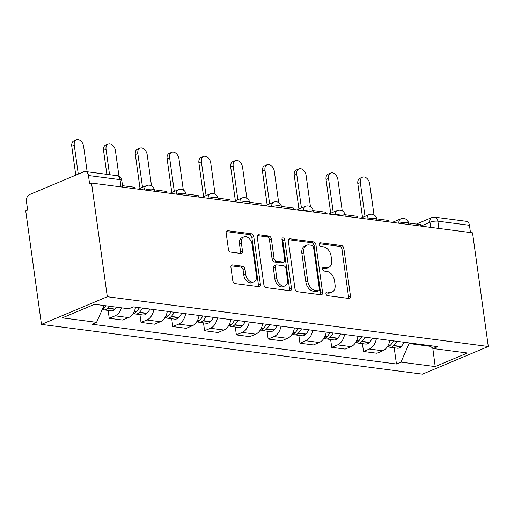 <?xml version="1.0" encoding="UTF-8"?>
<svg xmlns="http://www.w3.org/2000/svg" width="514" height="514" viewBox="0 0 514 514"><rect width="100%" height="100%" fill="white"/><g stroke="black" fill="none" stroke-linecap="round" stroke-linejoin="round"><path stroke-width="0.77" d="M325.927 293.616A1.94 1.311 67.2 0 0 327.579 295.653L348.833 298.428A2.769 1.87 67.2 0 0 349.539 298.338A2.769 1.87 67.2 0 0 350.464 296.045L343.86 248.461A2.769 1.87 67.2 0 0 341.495 245.557L320.248 242.781A1.94 1.311 67.2 0 0 319.753 242.846A1.94 1.311 67.2 0 0 319.104 244.452A1.94 1.311 67.2 0 0 320.762 246.482L323.512 246.842A8.873 5.995 67.2 0 1 331.08 256.139L331.633 260.103A8.873 5.995 67.2 0 1 328.671 267.441A8.873 5.995 67.2 0 1 326.409 267.723L323.659 267.364A1.94 1.311 67.2 0 0 323.165 267.428A1.94 1.311 67.2 0 0 322.516 269.034A1.94 1.311 67.2 0 0 324.173 271.064L326.923 271.424A8.873 5.995 67.2 0 1 334.492 280.721L335.044 284.685A8.873 5.995 67.2 0 1 332.083 292.029A8.873 5.995 67.2 0 1 329.821 292.305L327.071 291.952A1.94 1.311 67.2 0 0 326.57 292.01A1.94 1.311 67.2 0 0 325.927 293.616M232.553 264.935A2.769 1.87 67.2 0 0 231.846 265.025A2.769 1.87 67.2 0 0 230.921 267.319L232.771 280.67A2.769 1.87 67.2 0 0 235.136 283.574L258.735 286.658A2.769 1.87 67.2 0 0 259.442 286.568A2.769 1.87 67.2 0 0 260.367 284.274L253.768 236.691A2.769 1.87 67.2 0 0 251.397 233.786L227.798 230.702A2.769 1.87 67.2 0 0 227.092 230.792A2.769 1.87 67.2 0 0 226.166 233.086L228.409 249.213A2.769 1.87 67.2 0 0 230.773 252.117L240.873 253.434A2.769 1.87 67.2 0 0 241.58 253.351A2.769 1.87 67.2 0 0 242.505 251.057L241.394 243.058A7.414 5.011 67.2 0 1 243.874 236.922A7.414 5.011 67.2 0 1 252.098 244.458L256.441 275.78A7.414 5.011 67.2 0 1 253.967 281.916A7.414 5.011 67.2 0 1 245.743 274.38L245.017 269.163A2.769 1.87 67.2 0 0 242.653 266.258L232.553 264.935L231.287 265.468M107.304 296.713L91.531 183.068L472.533 232.836L488.3 346.481L107.304 296.713L41.467 324.392L422.469 374.16L488.3 346.481M294.965 288.791A2.769 1.87 67.2 0 0 297.336 291.701L320.935 294.779A2.769 1.87 67.2 0 0 321.642 294.695A2.769 1.87 67.2 0 0 322.567 292.402L315.962 244.818A2.769 1.87 67.2 0 0 313.598 241.914L289.999 238.83A2.769 1.87 67.2 0 0 289.292 238.92A2.769 1.87 67.2 0 0 288.367 241.214L294.965 288.791M289.832 290.718L266.233 287.634A2.769 1.87 67.2 0 1 263.868 284.73L257.263 237.153A2.769 1.87 67.2 0 1 258.195 234.853A2.769 1.87 67.2 0 1 258.902 234.769L269.002 236.087A2.769 1.87 67.2 0 1 271.366 238.991L274.046 258.291A2.769 1.87 67.2 0 0 276.41 261.196L283.111 262.069A2.769 1.87 67.2 0 0 283.818 261.979A2.769 1.87 67.2 0 0 284.743 259.686L281.955 239.595A1.94 1.311 67.2 0 1 282.604 237.988A1.94 1.311 67.2 0 1 284.756 239.961L291.47 288.335A2.769 1.87 67.2 0 1 290.538 290.628A2.769 1.87 67.2 0 1 289.832 290.718M91.531 183.068L89.609 183.871L88.453 175.525A5.648 3.874 -82.6 0 0 85.35 171.541A5.648 3.874 -82.6 0 0 83.866 171.753L29.555 194.588A5.648 3.874 -82.6 0 0 26.458 201.584L27.621 209.937L25.7 210.74L41.467 324.392M438.879 228.441L437.87 221.168A5.648 3.874 97.4 0 0 434.767 217.184L466.346 221.309A5.648 3.874 97.4 0 1 469.455 225.293L437.87 221.168A5.648 1.529 172.1 0 0 429.961 222.254L420.882 226.07M470.464 232.566L469.455 225.293M376.351 338.63A12.991 8.911 97.4 0 1 369.36 349.032L382.808 350.786A12.991 8.911 -82.6 0 0 389.798 340.384M382.808 350.786L376.955 353.246L363.507 351.492L362.415 343.641M369.36 349.032L363.507 351.492M330.63 339.491L331.723 347.342L345.17 349.096L351.023 346.635A12.991 8.911 -82.6 0 0 358.014 336.233M344.566 334.473A12.991 8.911 97.4 0 1 337.576 344.881L331.723 347.342M298.846 335.334L299.938 343.185L313.386 344.945L319.239 342.485A12.991 8.911 -82.6 0 0 326.229 332.083M312.782 330.322A12.991 8.911 97.4 0 1 305.791 340.724L299.938 343.185M267.068 331.183L268.154 339.034L281.601 340.795L287.454 338.328A12.991 8.911 -82.6 0 0 294.445 327.926M280.997 326.172A12.991 8.911 97.4 0 1 274.007 336.574L268.154 339.034M235.283 327.032L236.369 334.884L249.817 336.638L255.67 334.177A12.991 8.911 -82.6 0 0 262.66 323.775M249.213 322.021A12.991 8.911 97.4 0 1 242.222 332.423L236.369 334.884M203.499 322.882L204.585 330.733L218.032 332.487L223.886 330.027A12.991 8.911 -82.6 0 0 230.876 319.624M217.428 317.87A12.991 8.911 97.4 0 1 210.438 328.273L204.585 330.733M171.715 318.725L172.8 326.576L186.248 328.337L192.101 325.876A12.991 8.911 -82.6 0 0 199.091 315.474M185.644 313.713A12.991 8.911 97.4 0 1 178.654 324.116L172.8 326.576M139.93 314.574L141.016 322.426L154.463 324.186L160.323 321.725A12.991 8.911 -82.6 0 0 167.307 311.323M153.859 309.563A12.991 8.911 97.4 0 1 146.875 319.965L141.016 322.426M108.146 310.424L109.238 318.275L122.685 320.029L128.539 317.568A12.991 8.911 -82.6 0 0 135.523 307.166M121.484 307.822A12.991 8.911 97.4 0 1 115.091 315.814L109.238 318.275M409.06 342.902L409.15 343.545L430.526 346.34M429.608 345.588L433.206 348.537L467.432 353.009L435.185 366.566L400.959 362.094L409.15 343.545M103.989 305.534L96.568 322.329L92.057 324.231L396.448 363.989L400.959 362.094M96.568 322.329L62.335 317.858L94.582 304.307L128.808 308.779L133.319 306.877L437.716 346.642L433.206 348.537M394.199 347.792L396.448 363.989M435.185 366.566L432.788 348.196M325.947 292.858L327.9 293.115A8.873 5.995 67.2 0 0 330.161 292.832L332.083 292.029M328.671 267.441L326.75 268.25A8.873 5.995 67.2 0 1 324.488 268.533L322.535 268.276M348.37 298.364A2.769 1.87 67.2 0 0 348.543 296.848L341.939 249.271A2.769 1.87 67.2 0 0 339.574 246.367L319.123 243.694M320.473 294.721A2.769 1.87 67.2 0 0 320.646 293.205L314.041 245.628A2.769 1.87 67.2 0 0 311.677 242.717L288.534 239.697M318.217 290.796A1.94 1.311 67.2 0 0 318.712 290.731A1.94 1.311 67.2 0 0 319.361 289.125L313.566 247.362A1.94 1.311 67.2 0 0 311.908 245.326L309.01 244.947A8.873 5.995 67.2 0 0 306.749 245.229A8.873 5.995 67.2 0 0 303.787 252.573L307.745 281.119A8.873 5.995 67.2 0 0 315.32 290.416L318.217 290.796L316.296 291.599A1.94 1.311 67.2 0 0 316.797 291.541L318.712 290.731M306.749 245.229L304.828 246.039A8.873 5.995 67.2 0 0 301.866 253.376L303.787 252.573M316.296 291.599L313.399 291.22A8.873 5.995 67.2 0 1 305.824 281.929L301.866 253.376M257.437 235.637L267.081 236.896L269.002 236.087M283.818 261.979L281.897 262.789A2.769 1.87 67.2 0 1 281.19 262.872L274.489 261.999A2.769 1.87 67.2 0 1 272.124 259.095L269.445 239.8A2.769 1.87 67.2 0 0 267.081 236.896M289.376 290.661A2.769 1.87 67.2 0 0 289.549 289.144L282.835 240.77A1.94 1.311 67.2 0 0 281.935 239.094M276.821 278.312A7.414 5.011 67.2 0 0 285.045 285.848A7.414 5.011 67.2 0 0 287.519 279.712L285.99 268.674A2.769 1.87 67.2 0 0 283.625 265.77L276.924 264.896A2.769 1.87 67.2 0 0 276.217 264.98A2.769 1.87 67.2 0 0 275.292 267.274L276.821 278.312L274.9 279.121A7.414 5.011 67.2 0 0 283.124 286.651L285.045 285.848M276.217 264.98L274.296 265.789A2.769 1.87 67.2 0 0 273.371 268.083L275.292 267.274M274.9 279.121L273.371 268.083M253.967 281.916L252.046 282.726A7.414 5.011 67.2 0 1 243.822 275.189L243.096 269.966A2.769 1.87 67.2 0 0 240.732 267.062L231.088 265.802M243.874 236.922L241.953 237.731A7.414 5.011 67.2 0 0 239.479 243.867L241.394 243.058M240.417 253.376A2.769 1.87 67.2 0 0 240.584 251.86L239.479 243.867M258.279 286.594A2.769 1.87 67.2 0 0 258.452 285.084L251.847 237.5A2.769 1.87 67.2 0 0 249.483 234.596L226.34 231.57M393.814 340.911A17.791 12.201 97.4 0 1 392.747 342.24M374.006 214.955L369.688 183.806A6.496 4.388 67.2 0 0 362.479 177.208A6.496 4.388 67.2 0 0 360.314 182.586L357.821 183.633A6.496 4.388 -112.8 0 1 359.986 178.255L362.479 177.208M393.589 340.878A21.459 14.72 97.4 0 1 390.499 345.074L390.261 345.318A7.132 4.889 97.4 0 1 387.293 346.834M388.372 346.609A7.132 4.889 -82.6 0 0 389.946 347.239A7.132 4.889 -82.6 0 0 393.525 345.749L393.756 345.498A21.459 14.72 -82.6 0 0 396.847 341.302M404.287 342.279A21.459 14.72 97.4 0 1 401.196 346.468L400.959 346.719A7.132 4.889 97.4 0 1 397.38 348.209L389.946 347.239M362.505 217.403L357.821 183.633M408.559 223.05L420.683 224.637L420.882 226.089M364.998 216.349L360.314 182.586M362.029 336.76A17.791 12.201 97.4 0 1 360.963 338.084M342.221 210.804L337.904 179.656A6.496 4.388 67.2 0 0 330.701 173.057A6.496 4.388 67.2 0 0 328.53 178.429L326.037 179.482A6.496 4.388 -112.8 0 1 328.202 174.105L330.701 173.057M361.805 336.728A21.459 14.72 97.4 0 1 358.714 340.917L358.476 341.167A7.132 4.889 97.4 0 1 355.508 342.684M356.587 342.459A7.132 4.889 -82.6 0 0 358.162 343.082A7.132 4.889 -82.6 0 0 361.74 341.598L361.978 341.347A21.459 14.72 -82.6 0 0 365.062 337.152M372.502 338.122A21.459 14.72 97.4 0 1 369.412 342.318L369.174 342.568A7.132 4.889 97.4 0 1 365.595 344.052L358.162 343.082M330.72 213.246L326.037 179.482M376.781 218.9L388.899 220.48L389.098 221.939M333.213 212.198L328.53 178.429M330.245 332.603A17.791 12.201 97.4 0 1 329.178 333.933M310.443 206.654L306.119 175.505A6.496 4.388 67.2 0 0 298.917 168.907A6.496 4.388 67.2 0 0 296.745 174.278L294.252 175.332A6.496 4.388 -112.8 0 1 296.417 169.954L298.917 168.907M330.02 332.577A21.459 14.72 97.4 0 1 326.93 336.766L326.692 337.017A7.132 4.889 97.4 0 1 323.724 338.533M324.803 338.308A7.132 4.889 -82.6 0 0 326.377 338.932A7.132 4.889 -82.6 0 0 329.956 337.441L330.194 337.19A21.459 14.72 -82.6 0 0 333.278 333.001M340.718 333.971A21.459 14.72 97.4 0 1 337.627 338.167L337.39 338.418A7.132 4.889 97.4 0 1 333.817 339.902L326.377 338.932M298.936 209.095L294.252 175.332M344.997 214.749L357.114 216.33L357.32 217.788M301.429 208.048L296.745 174.278M298.467 328.452A17.791 12.201 97.4 0 1 297.394 329.782M278.659 202.503L274.335 171.355A6.496 4.388 67.2 0 0 267.132 164.75A6.496 4.388 67.2 0 0 264.961 170.128L262.468 171.175A6.496 4.388 -112.8 0 1 264.633 165.804L267.132 164.75M298.236 328.427A21.459 14.72 97.4 0 1 295.145 332.616L294.907 332.866A7.132 4.889 97.4 0 1 291.939 334.376M293.019 334.158A7.132 4.889 -82.6 0 0 294.593 334.781A7.132 4.889 -82.6 0 0 298.171 333.29L298.409 333.04A21.459 14.72 -82.6 0 0 301.5 328.851M308.933 329.821A21.459 14.72 97.4 0 1 305.843 334.01L305.605 334.261A7.132 4.889 97.4 0 1 302.033 335.751L294.593 334.781M267.151 204.945L262.468 171.175M313.212 210.599L325.33 212.179L325.535 213.631M269.644 203.897L264.961 170.128M266.682 324.302A17.791 12.201 97.4 0 1 265.609 325.632M246.874 198.353L242.55 167.198A6.496 4.388 67.2 0 0 235.348 160.599A6.496 4.388 67.2 0 0 233.176 165.977L230.683 167.024A6.496 4.388 -112.8 0 1 232.855 161.647L235.348 160.599M266.451 324.27A21.459 14.72 97.4 0 1 263.361 328.465L263.129 328.716A7.132 4.889 97.4 0 1 260.161 330.226M261.234 330.001A7.132 4.889 -82.6 0 0 262.808 330.63A7.132 4.889 -82.6 0 0 266.387 329.14L266.625 328.889A21.459 14.72 -82.6 0 0 269.715 324.7M277.149 325.67A21.459 14.72 97.4 0 1 274.058 329.859L273.821 330.11A7.132 4.889 97.4 0 1 270.248 331.601L262.808 330.63M235.367 200.794L230.683 167.024M281.428 206.442L293.545 208.029L293.751 209.481M237.866 199.747L233.176 165.977M234.898 320.151A17.791 12.201 97.4 0 1 233.831 321.475M215.09 194.196L210.766 163.047A6.496 4.388 67.2 0 0 203.563 156.449A6.496 4.388 67.2 0 0 201.392 161.826L198.899 162.874A6.496 4.388 -112.8 0 1 201.07 157.496L203.563 156.449M234.667 320.119A21.459 14.72 97.4 0 1 231.583 324.315L231.345 324.559A7.132 4.889 97.4 0 1 228.377 326.075M229.45 325.85A7.132 4.889 -82.6 0 0 231.024 326.474A7.132 4.889 -82.6 0 0 234.602 324.989L234.84 324.739A21.459 14.72 -82.6 0 0 237.931 320.543M245.364 321.52A21.459 14.72 97.4 0 1 242.274 325.709L242.043 325.96A7.132 4.889 97.4 0 1 238.464 327.45L231.024 326.474M203.583 196.644L198.899 162.874M249.643 202.291L261.761 203.878L261.967 205.33M206.082 195.59L201.392 161.826M203.114 315.994A17.791 12.201 97.4 0 1 202.047 317.324M183.305 190.045L178.981 158.897A6.496 4.388 67.2 0 0 171.779 152.298A6.496 4.388 67.2 0 0 169.607 157.669L167.114 158.723A6.496 4.388 -112.8 0 1 169.286 153.345L171.779 152.298M202.882 315.969A21.459 14.72 97.4 0 1 199.798 320.158L199.56 320.408A7.132 4.889 97.4 0 1 196.592 321.925M197.665 321.7A7.132 4.889 -82.6 0 0 199.246 322.323A7.132 4.889 -82.6 0 0 202.818 320.832L203.056 320.588A21.459 14.72 -82.6 0 0 206.146 316.393M213.58 317.363A21.459 14.72 97.4 0 1 210.489 321.558L210.258 321.809A7.132 4.889 97.4 0 1 206.679 323.293L199.246 322.323M171.798 192.487L167.114 158.723M217.859 198.141L229.983 199.721L230.182 201.18M174.297 191.439L169.607 157.669M171.329 311.844A17.791 12.201 97.4 0 1 170.262 313.174M151.521 185.895L147.197 154.746A6.496 4.388 67.2 0 0 139.994 148.148A6.496 4.388 67.2 0 0 137.829 153.519L135.33 154.566A6.496 4.388 -112.8 0 1 137.501 149.195L139.994 148.148M171.104 311.818A21.459 14.72 97.4 0 1 168.014 316.007L167.776 316.258A7.132 4.889 97.4 0 1 164.808 317.768M165.881 317.549A7.132 4.889 -82.6 0 0 167.461 318.172A7.132 4.889 -82.6 0 0 171.033 316.682L171.271 316.431A21.459 14.72 -82.6 0 0 174.362 312.242M181.795 313.212A21.459 14.72 97.4 0 1 178.711 317.408L178.474 317.652A7.132 4.889 97.4 0 1 174.895 319.143L167.461 318.172M140.02 188.336L135.33 154.566M186.074 193.99L198.198 195.571L198.398 197.029M142.513 187.289L137.829 153.519M139.545 307.693A17.791 12.201 97.4 0 1 138.478 309.023M118.991 176.353L115.412 150.589A6.496 4.388 67.2 0 0 108.21 143.991A6.496 4.388 67.2 0 0 106.045 149.368L103.545 150.416A6.496 4.388 -112.8 0 1 105.717 145.044L108.21 143.991M139.32 307.661A21.459 14.72 97.4 0 1 136.229 311.857L135.992 312.107A7.132 4.889 97.4 0 1 133.023 313.617M134.096 313.399A7.132 4.889 -82.6 0 0 135.677 314.022A7.132 4.889 -82.6 0 0 139.249 312.531L139.487 312.281A21.459 14.72 -82.6 0 0 142.577 308.092M150.017 309.062A21.459 14.72 97.4 0 1 146.927 313.251L146.689 313.501A7.132 4.889 97.4 0 1 143.11 314.992L135.677 314.022M106.867 174.349L103.545 150.416M154.29 189.833L166.414 191.42L166.613 192.872M109.559 174.702L106.045 149.368M87.149 171.772L83.628 146.439A6.496 4.388 67.2 0 0 76.425 139.84A6.496 4.388 67.2 0 0 74.26 145.218L71.761 146.265A6.496 4.388 -112.8 0 1 73.932 140.887L76.425 139.84M106.038 305.804A21.459 14.72 97.4 0 1 104.445 307.706L104.207 307.95A7.132 4.889 97.4 0 1 102.35 309.229M102.337 309.261A7.132 4.889 -82.6 0 0 103.892 309.865A7.132 4.889 -82.6 0 0 107.465 308.381L107.702 308.13A21.459 14.72 -82.6 0 0 109.296 306.228M116.736 307.199A21.459 14.72 97.4 0 1 115.142 309.1L114.905 309.351A7.132 4.889 97.4 0 1 111.326 310.841L103.892 309.865M75.77 175.158L71.761 146.265M122.512 185.682L134.629 187.269L134.829 188.722M78.269 174.105L74.26 145.218M430.668 227.368L429.961 222.254A5.648 3.816 67.2 0 1 431.844 217.576L416.391 224.072M146.875 319.965L160.323 321.725M178.654 324.116L192.101 325.876M210.438 328.273L223.886 330.027M242.222 332.423L255.67 334.177M274.007 336.574L287.454 338.328M305.791 340.724L319.239 342.485M337.576 344.881L351.023 346.635M115.091 315.814L128.539 317.568M408.765 224.509L408.591 223.243A5.648 1.529 172.1 0 0 405.289 222.318A5.648 1.529 172.1 0 0 399.436 223.288M398.89 223.217A5.648 3.816 -112.8 0 1 400.811 218.81L392.355 222.363M376.98 220.358L376.807 219.092A5.648 1.529 172.1 0 0 373.505 218.167A5.648 1.529 172.1 0 0 367.651 219.137M345.202 216.201L345.022 214.936A5.648 1.529 172.1 0 0 341.72 214.017A5.648 1.529 172.1 0 0 335.867 214.987M313.418 212.051L313.238 210.785A5.648 1.529 172.1 0 0 309.936 209.86A5.648 1.529 172.1 0 0 304.082 210.83M281.633 207.9L281.454 206.634A5.648 1.529 172.1 0 0 278.151 205.709A5.648 1.529 172.1 0 0 272.298 206.679M249.849 203.75L249.669 202.484A5.648 1.529 172.1 0 0 246.367 201.559A5.648 1.529 172.1 0 0 240.513 202.529M218.064 199.593L217.891 198.327A5.648 1.529 172.1 0 0 214.582 197.408A5.648 1.529 172.1 0 0 208.729 198.378M186.28 195.442L186.107 194.176A5.648 1.529 172.1 0 0 182.804 193.258A5.648 1.529 172.1 0 0 176.944 194.221M154.496 191.292L154.322 190.026A5.648 1.529 172.1 0 0 151.02 189.101A5.648 1.529 172.1 0 0 145.16 190.071M367.105 219.067A5.648 3.816 -112.8 0 1 369.026 214.659L360.577 218.212M335.321 214.91A5.648 3.816 -112.8 0 1 337.242 210.509L328.793 214.062M303.536 210.759A5.648 3.816 -112.8 0 1 305.457 206.358L297.008 209.905M271.752 206.609A5.648 3.816 -112.8 0 1 273.673 202.201L265.224 205.754M239.974 202.458A5.648 3.816 -112.8 0 1 241.888 198.051L233.44 201.604M208.189 198.308A5.648 3.816 -112.8 0 1 210.104 193.9L201.655 197.453M176.405 194.151A5.648 3.816 -112.8 0 1 178.319 189.75L169.871 193.303M144.62 190A5.648 3.816 -112.8 0 1 146.535 185.593L138.086 189.146M121.041 186.923L120.032 179.649L88.453 175.525M122.711 187.141L121.792 180.485A5.648 1.529 172.1 0 0 120.032 179.649A5.648 3.874 97.4 0 0 116.929 175.666L85.35 171.541M327.9 293.115L329.821 292.305M322.773 267.736L323.659 267.364M324.488 268.533L326.409 267.723M319.361 243.154L320.248 242.781M339.574 246.367L341.495 245.557M341.939 249.271L343.86 248.461M348.543 296.848L350.464 296.045M326.184 292.325L327.071 291.952M288.733 239.363L289.999 238.83M311.677 242.717L313.598 241.914M314.041 245.628L315.962 244.818M320.646 293.205L322.567 292.402M305.824 281.929L307.745 281.119M313.399 291.22L315.32 290.416M257.636 235.303L258.902 234.769M269.445 239.8L271.366 238.991M272.124 259.095L274.046 258.291M274.489 261.999L276.41 261.196M281.19 262.872L283.111 262.069M282.835 240.77L284.756 239.961M289.549 289.144L291.47 288.335M240.732 267.062L242.653 266.258M243.096 269.966L245.017 269.163M243.822 275.189L245.743 274.38M240.584 251.86L242.505 251.057M226.539 231.236L227.798 230.702M249.483 234.596L251.397 233.786M251.847 237.5L253.768 236.691M258.452 285.084L260.367 284.274M388.301 345.067L390.261 345.318M393.525 345.749L400.959 346.719M393.756 345.498L401.196 346.468M388.423 344.804L390.499 345.074M356.517 340.911L358.476 341.167M361.74 341.598L369.174 342.568M361.978 341.347L369.412 342.318M356.639 340.647L358.714 340.917M324.732 336.76L326.692 337.017M329.956 337.441L337.39 338.418M330.194 337.19L337.627 338.167M324.861 336.497L326.93 336.766M292.948 332.609L294.907 332.866M298.171 333.29L305.605 334.261M298.409 333.04L305.843 334.01M293.076 332.346L295.145 332.616M261.163 328.459L263.129 328.716M266.387 329.14L273.821 330.11M266.625 328.889L274.058 329.859M261.292 328.195L263.361 328.465M229.379 324.302L231.345 324.559M234.602 324.989L242.043 325.96M234.84 324.739L242.274 325.709M229.507 324.038L231.583 324.315M197.594 320.151L199.56 320.408M202.818 320.832L210.258 321.809M203.056 320.588L210.489 321.558M197.723 319.888L199.798 320.158M165.816 316.001L167.776 316.258M171.033 316.682L178.474 317.652M171.271 316.431L178.711 317.408M165.938 315.737L168.014 316.007M134.032 311.85L135.992 312.107M139.249 312.531L146.689 313.501M139.487 312.281L146.927 313.251M134.154 311.587L136.229 311.857M102.986 307.796L104.207 307.95M107.465 308.381L114.905 309.351M107.702 308.13L115.142 309.1M103.102 307.526L104.445 307.706M408.591 223.243A5.648 5.648 0 0 0 400.811 218.81M376.807 219.092A5.648 5.648 0 0 0 369.026 214.659M345.022 214.936A5.648 5.648 0 0 0 337.242 210.509M313.238 210.785A5.648 5.648 0 0 0 305.457 206.358M281.454 206.634A5.648 5.648 0 0 0 273.673 202.201M249.669 202.484A5.648 5.648 0 0 0 241.888 198.051M217.891 198.327A5.648 5.648 0 0 0 210.104 193.9M186.107 194.176A5.648 5.648 0 0 0 178.319 189.75M154.322 190.026A5.648 5.648 0 0 0 146.535 185.593M121.792 180.485A5.648 5.648 0 0 0 116.929 175.666M434.767 217.184A5.648 5.648 0 0 0 431.844 217.576"/></g></svg>
